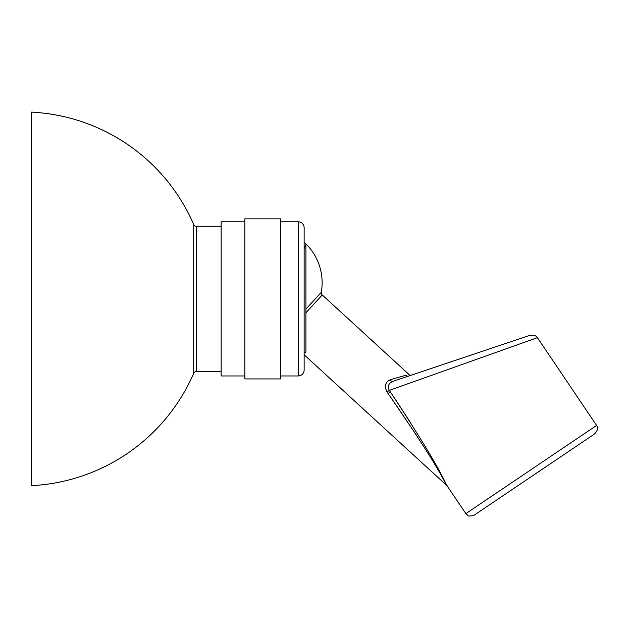 <?xml version="1.0" encoding="UTF-8"?>
<svg xmlns="http://www.w3.org/2000/svg" width="628" height="628" viewBox="0 0 628 628"><rect width="100%" height="100%" fill="white"/><g stroke="black" fill="none" stroke-linecap="round" stroke-linejoin="round"><path stroke-width="0.94" d="M304.14 242.188L304.14 243.499L304.14 242.188A54.848 54.848 0 0 1 321.316 292.263L305.922 309.07M304.549 247.675L304.941 246.773M305.71 244.959L304.14 248.625M280.426 221.81L298.214 221.81A5.927 5.927 0 0 1 304.14 227.736L304.14 370.041A5.927 5.927 0 0 1 298.214 375.968L280.426 375.968M280.426 218.842L280.426 378.935L244.849 378.935L244.849 218.842L280.426 218.842M244.849 221.81L221.135 221.81L221.135 375.968L244.849 375.968M196.407 371.517L196.407 226.253A2.967 2.967 0 0 1 193.691 224.471A186.995 186.995 0 0 0 31.4 112.122L31.4 485.656A186.995 186.995 0 0 0 193.691 373.307A2.967 2.967 0 0 1 196.407 371.517L221.135 371.517M196.407 226.253L221.135 226.253M321.316 292.263A2.967 2.967 42.5 0 0 322.235 294.964L410.178 375.552L442.771 364.601M391.589 393.748L390.381 391.958C445.213 474.956 445.66 485.099 447.356 486.143C445.66 485.091 445.236 475.004 390.381 391.958L389.321 390.381C387.492 386.526 388.434 383.606 392.147 381.612L529.161 335.564C533.148 334.661 535.888 335.36 537.395 337.66L389.321 390.381L386.989 391.966L388.08 393.513L386.989 391.966C384.171 386.008 385.294 381.926 390.365 379.712L406.073 375.183L407.76 376.368L406.654 376.737M409.935 375.638L460.952 358.486M405.562 375.332L403.788 375.842M401.716 376.439L399.541 377.067M304.14 354.781L446.9 485.617L465.882 513.61L596.6 425.439C598.413 428.202 597.518 431.193 593.923 434.395L578.835 444.577M304.14 352.897L305.797 352.269M305.922 244.449L305.922 352.206M390.278 396.629L416.717 435.596M388.08 393.513C444.075 474.266 445.142 484.4 446.9 485.617C445.174 484.463 444.145 474.383 388.08 393.513L390.381 391.958M395.679 399.863L410.563 422.723M431.028 456.336L439.584 471.51M446.72 484.902L447.128 485.703M392.053 389.407L409.982 383.025M537.395 337.66L596.6 425.439M392.257 381.573L392.147 381.612A2.967 1.099 71.4 0 1 390.365 379.712M396.307 380.215L398.552 379.461M401.339 378.527L403.6 377.766M409.362 375.827L414.731 374.021M465.882 513.61L467.758 515.384C467.884 516.342 470.003 516.279 474.109 515.211L481.959 509.912M490.696 504.017L490.138 504.394M520.847 483.686L521.46 483.27M532.842 475.592L523.65 481.794M534.043 474.784L538.997 471.44M546.902 466.109L551.29 463.15M553.26 461.823L554.171 461.203M559.485 457.624L560.097 457.215M563.104 455.182L565.49 453.573M568.678 451.422L576.323 446.265M474.109 515.211L593.923 434.395M484.267 508.358L486.001 507.189M404.393 377.499L403.82 377.695M403.231 377.891L400.57 378.786M396.857 380.034L397.956 379.665M403.129 377.923L406.19 376.894M298.214 221.81L298.214 375.968M193.691 373.307L193.691 224.471M322.235 294.964L305.922 312.768M403.278 377.875L529.161 335.564M406.865 376.667L407.76 376.368M396.566 380.128L401.881 378.346M402.093 378.276L403.349 377.852"/></g></svg>
